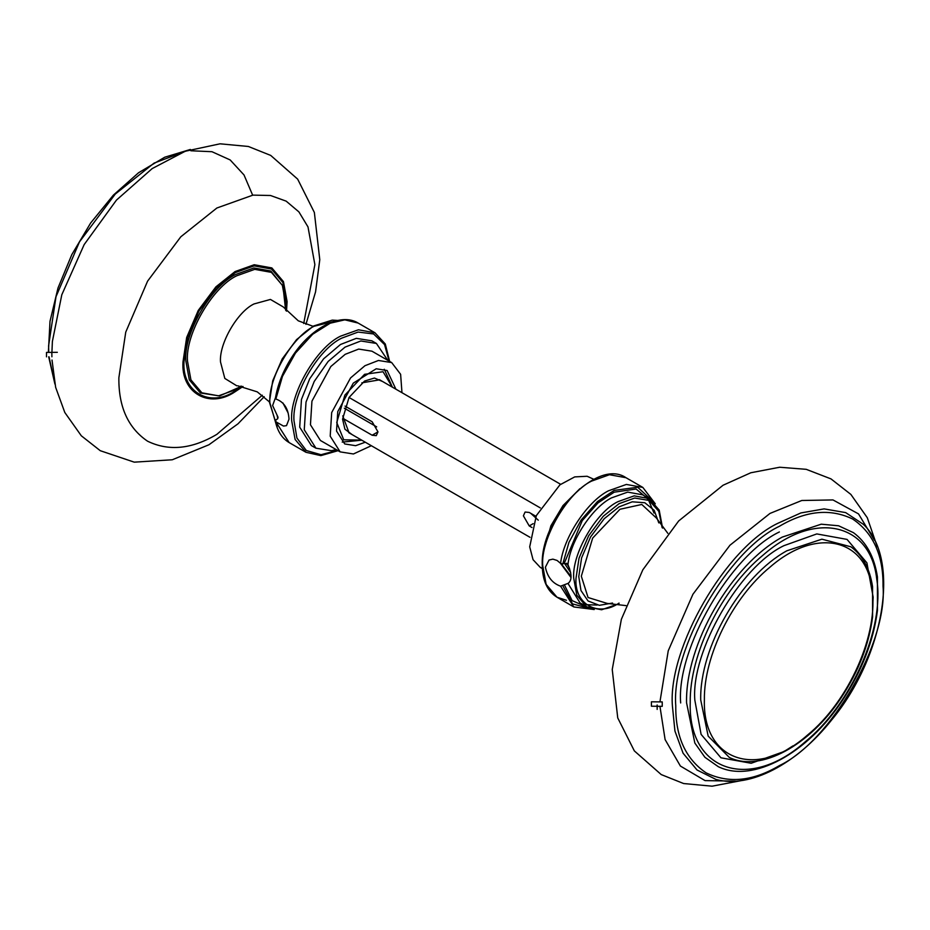 <?xml version="1.0" encoding="UTF-8"?>
<svg xmlns="http://www.w3.org/2000/svg" width="930" height="930" viewBox="0 0 930 930"><rect width="100%" height="100%" fill="white"/><g stroke="black" fill="none" stroke-linecap="round" stroke-linejoin="round"><path stroke-width="1.4" d="M700.709 699.86L708.172 736.142L729.341 757.462C760.473 772.644 809.832 745.43 841.127 697.791C858.483 671.553 868.969 644.618 872.584 616.997L872.549 586.574C869.771 568.614 862.552 555.35 850.88 546.794L821.899 539.179L786.838 550.793C740.85 575.949 699.558 647.431 700.709 699.871M782.223 537.11C731.12 565.103 685.294 644.42 686.549 702.731L694.838 743.035L704.905 757.287L718.367 766.727C752.812 783.548 807.67 753.358 842.452 700.406C861.75 671.216 873.421 641.282 877.443 610.568L877.42 576.891C874.374 556.919 866.388 542.178 853.473 532.681L838.569 525.775L821.225 524.195L782.246 537.098M570.648 572.613L564.312 563.115L567.963 564.673C572.043 574.38 572.043 580.634 567.963 583.412L560.569 586.179C552.455 583.319 547.398 576.984 545.399 567.184L549.049 560.046L552.862 559.139L557.07 560.441L560.569 563.371L562.778 563.999L564.347 563.092L582.261 520.614L598.002 502.921L614.207 492.168L636.132 489.017L651.756 502.165M561.395 563.975L571.032 576.426M560.29 563.069L571.02 577.53M568.579 583.133L567.963 583.412L580.157 603.093L586.656 606.848L576.821 595.223L573.717 578.227C571.741 554.117 596.049 512.023 617.915 501.677L634.179 495.864L649.163 498.585L659.184 510.093L662.59 528.112M376.673 426.87L344.333 408.2M345.03 406.096L372.14 421.755L377.975 431.869L376.266 435.647L372.14 435.228L343.368 418.616M530.019 537.319L348.773 432.683M531.983 527.519L529.228 525.927L523.392 515.813L525.101 512.035L529.228 512.453L535.994 516.348M540.284 507.896L349.029 397.47M379.394 379.661L560.627 484.298M538.272 520.172L530.751 513.325M569.555 568.416L566.707 563.255M542.341 568.428L540.284 567.416L533.053 559.686L529.705 546.852L536.319 515.627L559.93 484.832L574.705 476.904L587.132 476.265L593.898 479.322M543.457 551.816L550.909 525.787L562.987 505.595L579.902 488.68M349.064 432.845L342.752 415.873M361.828 382.846L379.684 379.824M352.063 434.577L344.914 429.195L342.577 419.163L349.029 397.47L364.583 381.044L374.441 378.045L382.683 381.556M282.86 402.899L288.114 412.943M275.78 398.296L275.861 399.005C283.976 401.865 288.358 408.584 289.009 419.163L286.498 425.638L283.499 426.068L275.861 421.801L275.78 419.942L277.338 419.046L278.058 417.303L272.618 405.526L275.489 397.703M389.635 361.398L385.299 343.995L374.976 332.777L358.434 329.79L340.473 336.195C316.34 347.622 289.509 394.088 291.683 420.709L295.112 439.472L305.97 452.294L289.137 442.575L275.861 421.801L275.78 419.942M361.654 440.111L343.74 439.809L336.741 422.534L344.902 395.087L364.583 374.313L383.044 371.733L392.274 387.089M342.217 442.11L361.793 440.192M392.414 387.171L384.276 369.257M401.969 392.693L400.621 374.302L391.693 362.584L378.44 360.48L364.955 365.711L350.564 377.929L331.685 412.548L330.197 436.17L340.148 451.875L353.412 453.98L371.349 445.714M391.693 362.584L371.954 351.191L358.689 349.075L345.204 354.318L330.813 366.525L311.945 401.144L310.446 424.778L320.408 440.471L340.148 451.875M395.901 389.182L387.124 370.512L376.22 368.768L353.284 383.125L337.764 411.606L336.532 431.043L344.728 443.947L355.632 445.691L365.281 442.215M387.764 360.317L376.418 343.461L371.861 340.822L356.306 338.346L340.485 344.495L323.605 358.829L309.678 378.812L301.459 399.435L299.704 427.161L311.387 445.575L315.944 448.202L331.499 450.678L336.218 449.597M376.418 343.461L360.852 340.973L345.042 347.123L328.15 361.456L314.235 381.44L306.017 402.074L304.261 429.788L315.944 448.202M657.15 706.277L651.419 706.219L651.419 701.801L662.241 701.918L662.241 706.335L657.243 706.277L657.15 709.404L657.15 704.987M57.323 352.319L46.5 352.424L46.5 356.853M51.906 356.795L51.824 352.377M704.382 699.779C703.743 656.01 732.538 597.781 769.959 567.172C815.831 527.031 866.225 537.959 871.875 588.725C879.129 633.039 849.195 701.22 807.287 735.258C756.881 779.759 702.534 760.996 704.382 699.779M690.223 702.65C689.514 653.871 721.575 589.074 763.239 554.989C814.343 510.233 870.468 522.439 876.734 578.972C884.825 628.32 851.485 704.254 804.822 742.152C748.685 791.709 688.165 770.807 690.223 702.65M872.642 608.418L873.154 597.118L866.9 562.836L847.044 539.4L816.807 533.925L783.99 545.643C739.873 566.51 690.839 651.442 694.826 700.081L701.092 734.363L720.948 757.799L751.173 763.274L783.99 751.556L792.918 745.895M672.413 705.986L674.936 731.038L683.085 753.219L697.058 770.005L716.03 779.468C749.731 788.756 796.58 764.193 831.513 720.122C884.279 656.534 900.879 559.36 863.342 524.311L845.661 512.604L824.143 508.896L800.87 512.942L777.899 523.276C725.714 547.956 667.694 648.442 672.413 705.986M779.398 526.287C805.845 510.617 830.269 508.199 852.671 519.033C873.258 533.018 883.384 555.373 883.023 586.121C887.662 642.653 830.664 741.35 779.398 765.599C752.951 781.281 728.527 783.699 706.126 772.865C685.538 758.88 675.424 736.514 675.773 705.777C671.146 649.245 728.132 550.548 779.398 526.287M779.398 531.948C730.55 555.047 676.261 649.094 680.667 702.952M659.94 701.894L668.24 650.791L692.931 594.247L729.957 545.236L769.982 513.43L801.788 500.491L832.978 499.933L858.518 513.895L874.502 540.365M735.514 781.107L705.056 780.607L680.4 766.053L665.101 739.571L659.94 706.312M566.475 600.28L557.012 597.223L546.143 584.4L542.713 565.638C540.539 539.028 567.37 492.551 591.503 481.136L609.464 474.719L626.006 477.718L642.851 487.436L626.367 484.437L608.348 490.854C587.225 501.537 563.557 537.447 560.569 563.371M560.569 586.179L573.845 606.953L594.212 609.545M619.066 603.093C597.758 617.613 574.089 603.942 576.007 578.227L579.03 558.186L588.62 535.796L603.21 516.301L619.066 503.665L634.69 498.038L649.152 500.456L658.824 511.361L662.102 527.543M567.963 564.673C570.288 541.051 592.015 507.675 611.405 497.922L627.727 492.11L642.665 494.83L649.163 498.585M583.575 604.674L580.157 603.093M658.812 522.904L654.197 510.338L644.804 502.735L632.226 501.816L619.066 506.862L604.233 518.684L590.573 536.936L581.599 557.884L578.774 576.635L580.983 590.562L588.074 600.989L599.35 605.325L612.544 603.047M562.778 563.999L568.951 542.364L581.157 519.986L597.432 501.596L614.207 490.389L637.713 487.239L653.871 502.223M592.166 609.104L572.531 603.907L562.778 585.644M564.347 584.749L572.113 600.617L587.597 607.36M626.053 605.628L607.174 603.407L588.062 597.513L581.32 576.216L592.643 538.121L619.973 509.268L641.781 504.467L656.452 518.068L667.81 533.297M372.14 435.228L377.975 431.869M529.228 525.927L533.157 523.66M241.672 386.241L219.596 395.936L200.415 392.983L189.325 379.893L185.826 360.747C183.605 333.591 210.994 286.161 235.627 274.501L253.948 267.956L270.828 271.014L282.976 286.149L285.615 310.12M240.905 386.124L235.627 389.496M275.861 399.005L282.453 376.394L295.461 353.086L312.701 334.23L330.243 323.187L344.821 319.839L358.143 323.059L374.976 332.777M241.591 386.229L236.65 389.368L218.55 395.831L201.88 392.809L190.929 379.882L187.476 360.98C185.279 334.161 212.319 287.324 236.65 275.815L254.739 269.351L271.409 272.374L282.36 285.301L285.812 304.203L285.568 310.05M337.544 450.364L320.966 454.7L306.319 450.515L296.926 438.042L293.985 420.709C291.846 394.715 318.048 349.331 341.624 338.183L358.108 332.068L373.604 333.963L384.555 344.565L389.089 361.084M276.64 426.045L269.874 402.806C267.898 378.696 292.206 336.602 314.073 326.256L337.578 320.501M277.128 415.501L277.814 418.628M313.038 326.302L298.274 320.803L283.278 306.958L270.444 299.437L253.995 303.947C237.429 311.783 219.015 343.67 220.503 361.933L224.828 378.44L236.778 385.799M235.244 390.937C209.889 408.212 181.722 391.949 184.012 361.363L187.604 337.509L199.02 310.864L216.388 287.661L235.244 272.63L254.099 265.887L271.467 269.037L282.871 282.499L286.475 302.204L285.987 310.574M286.498 311.166L287.103 301.622L283.452 281.616L271.862 267.933L254.216 264.736L235.058 271.572L215.9 286.858L198.253 310.422L186.663 337.497L183.012 361.724C180.687 392.809 209.308 409.328 235.058 391.774L243.009 386.473M303.715 323.5L314.875 264.597L307.993 226.908L298.902 211.889L286.173 201.147L270.502 195.498L252.948 195.126L216.876 208.006L180.804 236.79L147.579 281.162L125.748 332.126L118.866 377.754C118.529 406.84 128.108 427.986 147.579 441.204C168.76 451.457 191.859 449.167 216.876 434.345L262.307 395.215M48.744 352.4L48.593 345.832L55.998 296.717L79.492 241.858L115.25 194.079L154.078 163.11L189.581 149.718M252.646 195.172L244.02 174.968L230.175 159.948L211.947 151.706L190.871 150.765M54.742 383.276L49.034 356.818M305.935 324.372L315.561 291.869L319.781 259.714L314.363 212.47L297.658 179.13L270.723 155.426L248.368 146.475L220.05 143.813L185.221 151.265L152.195 168.574L116.471 200.078L84.177 244.567L61.799 294.787L52.382 341.461L51.917 352.377M741.617 780.549L712.089 786.187L683.62 783.537L661.23 774.574L634.341 750.894L617.741 717.925L612.242 669.519L621.368 619.287L642.816 569.834L678.679 520.951L723.063 485.239L750.812 472.766L779.665 467.244L806.217 469.325L830.99 478.892L850.857 494.411L867.283 517.708L877.246 546.735M626.006 477.718C597.002 457.7 540.167 518.126 542.248 564.975C542.399 580.471 547.317 591.224 557.012 597.223L573.845 606.953M618.95 603.698L601.629 609.766L586.656 606.848M655.278 503.781L642.851 487.436M645.664 496.969L648.617 500.142L653.999 513.081M597.153 605.058L583.517 604.616M540.284 567.416L542.353 568.614M305.97 452.294L320.85 455.619L338.09 450.678M337.764 320.455L332.289 320.106L313.538 326.012L296.554 339.624L282.197 358.945L272.723 380.823L269.398 402.144L277.152 426.754M275.327 398.726C277.628 384.729 283.011 371.07 291.474 357.748C309.829 328.418 340.357 312.05 358.143 323.059M289.137 442.575C281.953 438.286 277.361 431.078 275.338 420.953M269.398 401.888L257.25 391.856L237.766 385.799M190.371 149.463L164.715 157.217L138.547 172.759L113.367 195.137L90.663 222.979L71.819 254.599L57.986 288.056L49.999 321.327L48.372 352.412M48.686 356.829L54.917 384.09M52.01 360.038L55.649 387.345L64.798 412.478L81.317 435.798L100.277 450.701L134.234 462.152L172.271 459.769L208.925 444.773L237.987 423.824L264.178 396.703"/></g></svg>

